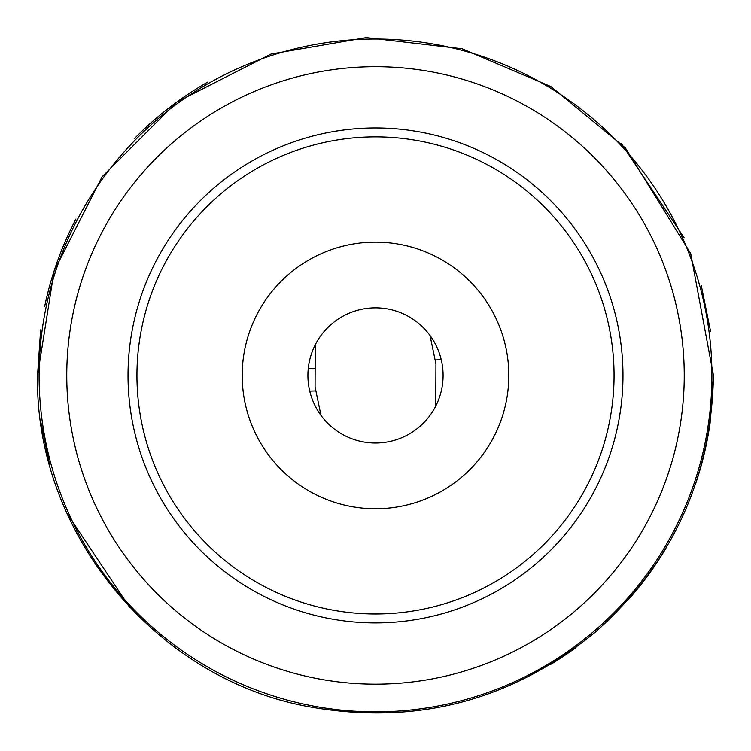 <?xml version="1.0" encoding="UTF-8"?>
<svg xmlns="http://www.w3.org/2000/svg" width="751" height="751" viewBox="0 0 751 751"><rect width="100%" height="100%" fill="white"/><g stroke="black" fill="none" stroke-linecap="round" stroke-linejoin="round"><path stroke-width="1.13" d="M508.803 375.434A133.303 133.303 0 0 0 375.5 242.132A133.303 133.303 0 0 0 242.197 375.434A133.303 133.303 0 0 0 375.5 508.746A133.303 133.303 0 0 0 508.803 375.434M443.09 375.434A67.59 67.59 0 0 0 375.5 307.844A67.59 67.59 0 0 0 307.91 375.434A67.59 67.59 0 0 0 375.5 443.024A67.59 67.59 0 0 0 443.09 375.434M441.25 359.776L435.092 359.936M40.638 329.839L37.55 375.434C34.687 531.239 153.814 677.571 306.971 706.362C414.374 726.104 510.38 701.462 594.98 632.417C671.976 564.048 711.469 478.387 713.45 375.434L710.362 421.029M710.239 421.874A337.95 337.95 0 0 1 695.435 484.292M666.062 548.023A337.95 337.95 0 0 1 628.212 599.814M576.036 647.456A337.95 337.95 0 0 1 550.445 664.579M129.623 607.287L66.999 513.421M49.744 465.395L40.648 421.114M315.242 344.831L315.063 386.868L320.977 415.378M315.138 368.563L308.239 368.741M309.75 391.093L315.908 390.933M435.758 406.047L435.937 364L430.023 335.49M701.256 285.474L710.53 331.116M621.377 143.582L684.133 237.748M44.675 306.417A337.95 337.95 0 0 1 75.917 219.039M134.176 138.851A337.95 337.95 0 0 1 207.633 82.131M684.236 375.434A308.736 308.736 0 0 0 375.5 66.698A308.736 308.736 0 0 0 66.764 375.434A308.736 308.736 0 0 0 375.5 684.17A308.736 308.736 0 0 0 684.236 375.434M622.973 375.434A247.473 247.473 0 0 0 375.5 127.97A247.473 247.473 0 0 0 128.027 375.434A247.473 247.473 0 0 0 375.5 622.908A247.473 247.473 0 0 0 622.973 375.434M614.055 375.434A238.555 238.555 0 0 0 375.5 136.879A238.555 238.555 0 0 0 136.945 375.434A238.555 238.555 0 0 0 375.5 613.989A238.555 238.555 0 0 0 614.055 375.434M39.09 375.434A336.41 336.41 0 0 0 375.5 711.845A336.41 336.41 0 0 0 711.91 375.434A336.41 336.41 0 0 0 375.5 39.024A336.41 336.41 0 0 0 39.09 375.434M37.55 375.434L54.1 270.998L102.089 176.795L176.851 102.033L271.064 54.025L366.216 37.616L462.109 48.768L550.943 86.59L625.461 147.994L690.685 253.5L713.45 375.434"/></g></svg>
